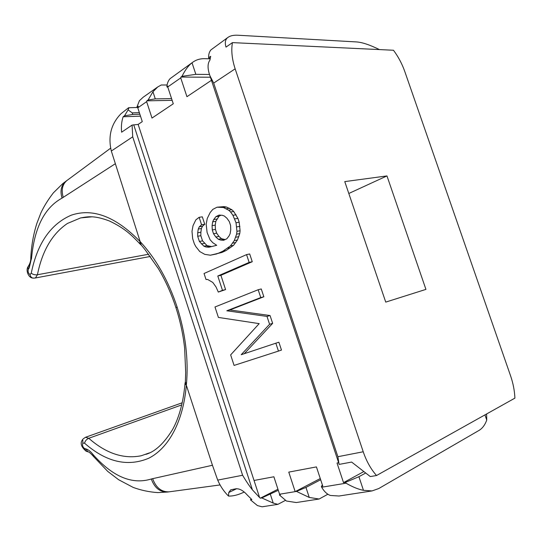 <?xml version="1.0" encoding="UTF-8"?>
<svg xmlns="http://www.w3.org/2000/svg" width="542" height="542" viewBox="0 0 542 542"><rect width="100%" height="100%" fill="white"/><g stroke="black" fill="none" stroke-linecap="round" stroke-linejoin="round"><path stroke-width="0.81" d="M93.299 456.283L93.19 454.711L93.495 455.056C113.027 476.885 132.295 484.866 151.299 478.993C154.565 487.895 159.998 492.244 167.607 492.034L169.111 491.831C161.441 492.109 155.96 487.725 152.668 478.667L151.299 478.993M169.172 491.824L167.607 492.034M152.668 478.667L212.45 465.266L186.326 385.145C183.345 421.656 168.44 448.498 148.623 458.288C127.499 467.102 106.144 462.069 84.559 443.193L82.831 443.092C82.167 445.199 82.689 446.981 84.383 448.43L86.002 448.945C88.36 449.704 90.643 451.486 92.845 454.271L93.19 454.711M186.258 385.118L186.523 382.083M83.258 438.756L85.575 437.272L88.773 438.282C106.036 453.444 123.515 459.27 141.211 455.761L149.348 452.916M181.746 404.894L88.773 438.282C86.544 439.264 85.141 440.903 84.559 443.193M185.364 382.022L186.421 384.617C188.63 359.4 185.527 333.533 177.105 307.016L175.96 307.721M91.842 216.834L80.623 217.918L67.445 223.453C52.249 233.724 42.242 250.824 37.425 274.747C35.02 275.058 32.96 274.543 31.253 273.195C37.33 243.378 50.677 224.036 71.3 215.167C92.973 207.891 115.859 216.651 139.958 241.447L140.324 241.773C156.116 258.913 168.372 280.661 177.105 307.016M386.968 175.92L425.931 289.387L385.735 302.104L344.766 181.604L386.968 175.92L348.804 193.487M510.564 375.789L404.827 71.625C402.096 63.868 398.316 56.747 393.478 50.25L232.443 42.622C231.061 50.338 231.962 59.078 235.153 68.834L363.228 451.771C366.453 461.249 370.891 469.169 376.534 475.524L514.9 398.14C514.588 390.714 513.139 383.269 510.564 375.789M339.096 464.074L209.917 75.731C207.444 68.699 207.45 63.489 209.944 60.094L210.689 56.307L208.595 57.77C208.521 54.424 209.3 51.795 210.933 49.891L228.182 37.235C230.533 35.657 233.9 34.993 238.284 35.25L356.297 41.917C361.968 42.235 369.685 44.79 379.441 49.586M339.068 464.365L337.89 456.703L213.683 83.082L235.153 68.834M209.917 75.731L213.683 83.082M211.441 80.311L186.936 96.7L180.737 77.899L167.742 86.957L173.277 103.779L151.997 118.061L146.638 101.666L137.783 107.838L142.275 121.618L138.149 124.409L132.092 125.08L121.625 132.201C121.062 126.489 121.571 121.347 123.142 116.767L140.493 116.151M484.948 414.894L486.736 420.084C484.968 424.962 482.4 428.404 479.026 430.416L378.695 488.572L372.056 490.923L363.458 490.314C358.472 489.392 352.666 487.021 346.033 483.193L345.721 482.258L343.526 482.624L337.016 463.024L338.526 462.739M346.033 483.193L321.67 487.238L321.372 486.323L322.768 486.093L316.426 466.906L288.764 472.116L295.173 491.641L279.584 494.229L273.879 476.77L254.035 480.469L138.149 124.409M213.724 254.523L218.677 253.114L222.904 251.163L230.431 245.933L234.307 240.58L236.61 234.151L236.942 231.305L236.034 222.762L232.931 215.296L230.56 211.976L228.704 210.208L223.399 207.518L217.051 207.2L223.927 206.624L226.57 207.058L231.874 209.734L233.724 211.495L237.918 218.385L239.191 222.24L240.092 230.75L239.76 233.582L237.45 239.998L233.575 245.323L226.041 250.546L221.813 252.491L210.377 255.207L216.868 253.9M217.051 207.2L212.83 209.375L210.188 212.505L207.274 218.399L206.177 224.212L207.091 232.484L210.072 239.747L212.864 242.762L216.719 245.302L208.948 247.227L205.892 246.949L203.867 246.183L199.381 241.447L197.681 236.251L197.715 232.775L198.257 229.049L199.287 226.8L201.583 224.774L199.138 217.308L202.308 216.82L204.754 224.259L202.457 226.278L201.421 228.521L200.879 232.24L200.838 235.695L202.539 240.878L207.017 245.594L211.549 246.583M270.052 315.532L266.989 316.413L269.591 324.279L241.197 354.719L275.844 343.194L278.452 351.087L234.083 365.423L230.648 354.895L259.184 323.628L218.399 317.429L214.984 306.982L258.175 289.74L261.264 288.961L263.846 296.765L229.896 309.963L270.052 315.532L272.646 323.364L244.273 353.696M275.844 343.194L278.879 342.205L281.481 350.071L278.452 351.087M252.254 261.725L220.906 275.309L225.587 289.577L218.304 292.063L216.062 287.03L212.803 282.443L207.755 279.516L205.987 279.442L204.043 273.5L246.563 254.611L249.686 253.961L252.254 261.725L249.137 262.403L217.789 276.013L220.906 275.309M339.177 464.392L351.629 462.069L370.301 476.574L376.534 475.524M210.418 77.235L180.96 77.052L180.737 77.899M210.14 58.821L204.808 58.678C200.364 58.563 196.455 59.674 193.074 62.012L170.093 78.651C168.196 80.67 167.126 83.414 166.882 86.876L167.973 86.11L167.742 86.957M180.96 77.052L181.983 76.341C185.14 70.013 188.487 65.501 192.031 62.804L193.074 62.012M166.882 86.876L167.844 87.255M209.442 74.471L195.845 74.342L192.031 62.804M195.845 74.342L181.983 76.341M172.146 100.345L146.875 100.832L146.638 101.666M146.875 100.832L148.095 99.979L152.952 91.767L157.749 86.944L143.224 97.194L139.416 100.704L136.882 107.174L138.285 106.191L137.783 107.838M157.749 86.944L161.231 85.006L167.092 84.992M136.882 107.174L137.885 107.472L128.84 107.722M152.952 91.767L155.283 98.888L171.57 98.603M155.283 98.888L148.095 99.979M123.142 116.767L124.497 115.819L128.081 109.884C128.881 108.197 129.05 107.479 128.603 107.729L121.022 113.705C111.117 123.847 107.878 136.286 111.32 151.022L141.259 245.052M111.32 151.022L132.709 136.828L132.092 125.08M132.709 136.828L242.613 475.259C246.143 481.242 249.408 486.099 252.409 489.832L259.598 497.549L254.035 480.469M259.598 497.549L260.323 498.179L277.951 489.23M279.97 494.575L279.448 495.015L280.322 494.873L279.584 494.229M320.275 478.545L295.173 491.641L296.494 491.418L309.252 497.441L319.123 499.019L296.284 502.542L286.433 501.032L279.448 495.015M319.123 499.019L327.89 494.216M309.252 497.441L305.952 487.421L320.661 479.717M296.494 491.418L305.952 487.421M322.436 485.09L321.372 486.323M321.67 487.238C324.238 491.608 327.151 494.351 330.417 495.469L339.035 496.011L372.056 490.923M345.721 482.258L358.926 476.716L365.206 473.274M363.458 490.314L358.926 476.716M486.736 420.084L486.614 413.959M343.526 482.624L363.255 471.892M86.822 451.459L86.205 451.262C80.975 446.845 79.843 442.861 82.804 439.311L82.831 443.092M86.171 451.249L84.383 448.43M88.454 451.974L86.205 451.262M87.818 451.771L86.002 448.945M220.079 484.934L169.124 491.831L220.079 484.934M212.45 465.266L217.701 480.11C220.398 486.337 223.995 491.655 228.494 496.059L228.765 492.515L230.757 489.805L236.095 488.762C239.706 488.613 243.419 490.686 247.233 494.995L251.847 499.575L250.418 499.812L257.436 505.584L262.091 506.804L277.897 504.345L285.322 500.435M148.643 254.239L37.425 274.747L35.542 277.822L34.668 278.107M33.618 278.161L32.818 278.066C31.301 277.626 30.366 276.454 30.006 274.537L31.253 273.195M28.292 266.318L28.042 266.732C25.521 270.417 28.475 277.89 32.818 278.06M28.035 266.752L28.279 269.428C27.784 271.752 28.36 273.459 30.006 274.537M115.168 163.82L62.052 198.115C44.661 207.552 34.498 227.457 31.578 257.829L29.227 267.856L28.279 269.428M30.806 257.403L31.531 258.31M31.578 257.829L30.826 257.138C31.456 245.33 33.489 234.029 36.917 223.243L40.921 212.843C43.99 206.285 48.163 199.598 53.434 192.776L62.743 183.657L65.731 181.38C61.138 185.479 59.911 191.055 62.052 198.115M29.248 264.74L29.227 267.856M128.081 109.884L132.234 112.878L139.348 112.655M139.863 114.227L132.749 114.464L124.497 115.819M132.749 114.464L132.234 112.878M277.897 504.345L273.229 503.091L261.786 497.935L260.323 498.179M261.786 497.935L278.297 490.293M273.229 503.091L270.37 494.331M251.319 499.128L250.418 499.812M244.212 492.048C238.345 494.893 233.107 496.235 228.494 496.059M232.443 42.622L226 47.107C224.632 42.412 225.357 39.119 228.182 37.235M208.595 57.77L210.167 58.671M227.457 248.189L230.594 247.579M230.431 245.933L233.575 245.323M222.904 251.163L226.041 250.546M218.677 253.114L221.813 252.491M199.138 217.308L195.838 219.869L193.04 225.628L191.997 231.326L192.674 238.71L194.361 243.88L195.831 246.596L199.774 251.563L204.781 254.361L210.377 255.207M201.583 224.774L204.754 224.259M199.287 226.8L202.457 226.278M198.257 229.049L201.421 228.521M197.715 232.775L200.879 232.24M197.681 236.251L200.838 235.695M199.381 241.447L202.539 240.878M201.367 243.934L204.517 243.351M203.867 246.183L207.017 245.594M205.892 246.949L209.036 246.359M220.75 207.085L223.927 206.624M223.399 207.518L226.57 207.058M226.319 208.724L229.49 208.257M228.704 210.208L231.874 209.734M230.56 211.976L233.724 211.495M232.931 215.296L236.088 214.795M234.754 218.893L237.918 218.385M236.034 222.762L239.191 222.24M236.766 226.902L239.916 226.366M236.942 231.305L240.092 230.75M236.61 234.151L239.76 233.582M235.729 237.24L238.873 236.664M234.307 240.58L237.45 239.998M232.64 243.134L235.777 242.538M229.293 221.576L230.567 225.425L230.75 229.801L230.14 233.656L229.022 235.966L226.834 238.771L223.622 240.289L220.465 240.025L218.379 239.266L215.804 236.989L213.514 233.717L212.274 229.937L212.078 225.648L212.654 221.841L213.724 219.537L215.858 216.698L219.029 215.093L222.2 215.276L224.313 216.001L226.942 218.263L229.293 221.576M221.007 215.208L219.022 216.204L215.818 221.332L215.242 225.126L215.438 229.401L216.671 233.162L218.961 236.427L221.529 238.69L225.133 239.578M215.858 216.698L219.022 216.204M213.724 219.537L216.895 219.036M212.654 221.841L215.818 221.332M212.078 225.648L215.242 225.126M212.274 229.937L215.438 229.401M213.514 233.717L216.671 233.162M215.804 236.989L218.961 236.427M218.379 239.266L221.529 238.69M220.465 240.025L223.609 239.449M266.989 316.413L226.807 310.79L229.896 309.963M269.591 324.279L272.646 323.364M258.175 289.74L260.763 297.572L263.846 296.765M260.763 297.572L226.807 310.79M217.789 276.013L222.477 290.329L225.587 289.577M222.477 290.329L218.304 292.063M246.563 254.611L249.137 262.403M93.495 455.056L93.617 456.669M186.326 385.145L184.985 383.872L185.032 383.241M363.228 451.771L337.89 456.703M252.409 489.832L133.718 124.782M93.007 455.91L92.845 454.271M242.613 475.259L217.701 480.11M139.958 241.447L139.789 243.724L140.405 244.401M30.792 257.897L30.84 256.894M28.997 265.153C30.264 262.68 30.86 260.35 30.786 258.161L31.511 258.886M67.445 180.127L66.957 180.479C62.337 184.409 61.104 190.039 63.251 197.363M228.765 492.515L236.678 488.694M167.634 492.034L157.756 492.59C149.321 492.034 141.144 490.32 133.23 487.441L118.617 479.717L107.689 471.357L93.061 455.998M148.21 453.43L145.879 454.359C155.026 451.737 163.867 443.559 172.397 429.826C177.512 420.775 183 405.985 184.985 383.872L185.289 382.178M141.069 244.937L139.789 243.731C131.401 234.971 125.073 228.507 109.565 221.041C94.579 215.404 88.4 216.488 80.623 217.918L88.529 216.847M87.845 451.784C88.414 451.479 90.053 452.746 92.757 455.592L93.048 455.964M85.46 437.306L182.234 402.767M185.364 382.415L185.676 372.246L184.646 348.357C183.142 334.604 180.235 321.02 175.926 307.612C171.286 293.439 165.391 280.377 158.257 268.446L145.236 249.937L140.859 244.517M32.818 278.066L34.979 278.053L150.31 256.468M28.042 266.732L28.99 265.16M110.724 148.122L66.998 180.459M66.957 180.479L65.731 181.38"/></g></svg>
